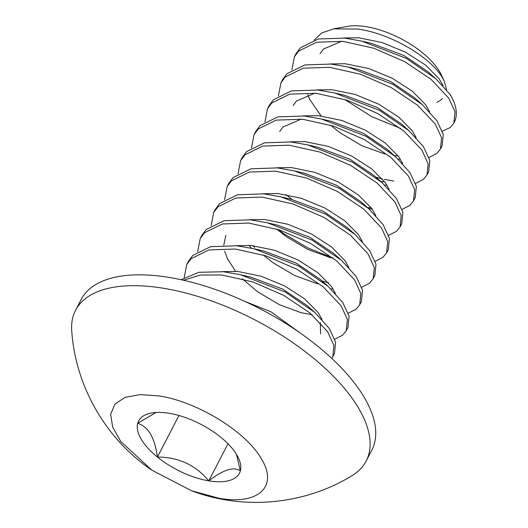 <?xml version="1.0" encoding="UTF-8"?>
<svg xmlns="http://www.w3.org/2000/svg" width="528" height="528" viewBox="0 0 528 528"><rect width="100%" height="100%" fill="white"/><g stroke="black" fill="none" stroke-linecap="round" stroke-linejoin="round"><path stroke-width="0.79" d="M331.749 358.373L332.805 356.657L333.927 345.424L327.617 331.723L309.811 312.853L283.543 295.264L252.688 281.879L221.813 274.989L200.33 275.035L183.553 280.262M334.488 353.41L335.61 342.177L329.3 328.482L314.767 312.411L285.226 292.017L240.458 274.705L223.496 271.742L198.865 272.296L181.19 279.734M334.798 339.207L342.652 335.148L346.262 330.7L347.384 319.466L341.075 305.765L323.268 286.895L297 269.306L266.145 255.922L235.27 249.031L208.949 249.922L191.057 258.713L186.76 264.488L184.219 277.616M346.262 330.7L347.939 327.452L349.067 316.219L342.751 302.518L328.225 286.453L298.683 266.059L253.915 248.747L236.953 245.784L210.632 246.682L192.74 255.473L188.443 261.248L186.76 264.488M348.256 313.243L356.11 309.19L359.713 304.735L360.842 293.502L354.526 279.807L336.725 260.931L310.457 243.342L279.602 229.964L248.728 223.067L222.407 223.964L204.514 232.756L200.218 238.531L197.67 251.658M359.713 304.735L361.396 301.495L362.525 290.261L356.209 276.56L341.682 260.489L312.14 240.101L267.366 222.783L250.411 219.826L224.083 220.717L206.197 229.508L201.901 235.283L200.218 238.531M361.713 287.285L369.567 283.226L373.171 278.777L374.299 267.544L367.983 253.843L350.183 234.973L323.915 217.384L293.06 203.999L262.185 197.109L235.858 198L217.972 206.798L213.675 212.573L211.127 225.694M373.171 278.777L374.854 275.53L375.976 264.297L369.666 250.595L355.139 234.531L325.598 214.137L280.823 196.825L263.868 193.862L237.541 194.759L219.648 203.551L215.358 209.326L213.675 212.566M375.164 261.327L383.018 257.268L386.628 252.82L387.75 241.586L381.44 227.885L363.64 209.015L337.372 191.426L306.517 178.042L275.642 171.151L249.315 172.042L231.422 180.833L227.132 186.608L224.585 199.736M386.628 252.82L388.311 249.572L389.433 238.339L383.123 224.638L368.59 208.567L339.055 188.179L294.281 170.867L277.325 167.904L250.998 168.795L233.105 177.593L228.815 183.368M388.621 235.363L396.475 231.31L400.085 226.855L401.207 215.622L394.898 201.92L377.091 183.051L350.83 165.462L319.975 152.077L289.1 145.187L262.772 146.084L244.88 154.876L240.59 160.651L238.042 173.771M400.085 226.855L401.768 223.615L402.89 212.375L396.581 198.68L382.048 182.609L352.513 162.215L307.738 144.903L290.783 141.94L264.455 142.837L246.563 151.628L242.266 157.403M369.085 208.547L372.286 209.227M402.079 209.405L409.933 205.346L413.543 200.897L414.665 189.664L408.355 175.963L390.548 157.093L364.287 139.504L333.432 126.119L302.557 119.229L276.23 120.12L258.337 128.911L254.041 134.686L251.5 147.814M413.543 200.897L415.226 197.65L416.348 186.417L410.038 172.715L395.505 156.651L365.97 136.257L321.196 118.945L304.234 115.982L277.913 116.879L260.02 125.671L255.724 131.446L254.047 134.686M415.536 183.44L423.39 179.388L427 174.933L428.122 163.7L421.813 150.005L404.006 131.129L377.744 113.54L346.889 100.162L316.008 93.265L289.687 94.162L271.795 102.953L267.498 108.728L264.957 121.856M384.219 179.342L393.809 181.091M427 174.933L428.683 171.692L429.805 160.459L423.496 146.758L408.962 130.687L379.421 110.299L334.653 92.981L317.691 90.024L291.37 90.915L273.478 99.706L269.181 105.481L267.498 108.728M428.993 157.483L436.847 153.43L440.458 148.975L441.58 137.742L435.27 124.04L417.463 105.171L391.195 87.582L360.34 74.197L329.465 67.307L303.145 68.198L285.252 76.996L280.955 82.771L278.414 95.891M440.458 148.975L442.141 145.728L443.263 134.495L436.953 120.8L422.42 104.729L392.878 84.335L348.11 67.023L331.148 64.06L304.828 64.957L286.935 73.748L282.638 79.523L280.955 82.771M252.681 245.626L254.641 247.388M322.073 280.982L328.528 282.744M277.84 229.39L283.8 233.699L308.062 247.988L333.115 258.047M285.985 194.601L291.997 199.439M375.896 177.144L382.351 178.9M442.365 131.261L450.305 127.466L453.915 123.017L455.037 111.784L448.727 98.083L430.921 79.213L404.653 61.624L373.798 48.239L342.923 41.349L316.602 42.24L298.709 51.031L294.413 56.806L291.872 69.934M450.404 94.835L452.786 99.35A86.038 38.927 27.4 0 0 450.404 94.835L435.877 78.764L406.336 58.377L361.568 41.065L344.606 38.102L318.285 38.993L300.392 47.791L296.096 53.566L294.413 56.806M388.621 150.962L389.288 151.166M446.569 89.727L444.279 81.16L441.461 75.134A61.446 27.799 -152.6 0 0 439.765 71.914A61.446 27.799 -152.6 0 0 347.444 26.4L333.551 28.882L321.737 32.96L314.193 40.062M444.279 81.16L442.537 77.88C430.907 57.222 390.515 33.429 357.819 29.047L333.551 28.882M366.181 460.984L371.804 450.14A163.68 74.052 -152.6 0 0 364.478 397.789A163.68 74.052 -152.6 0 0 214.507 289.186A163.68 74.052 -152.6 0 0 81.167 299.488L75.544 310.332A163.68 74.052 27.4 0 1 208.89 300.029A163.68 74.052 27.4 0 1 358.862 408.632A163.68 74.052 27.4 0 1 366.181 460.984A163.68 74.052 27.4 0 1 351.806 475.801C304.583 504.722 243.738 510.563 191.611 490.763L151.853 470.158L120.688 441.349L112.649 427.02L110.662 414.308L114.86 404.177L124.925 397.426L140.059 394.601L159.119 395.941C197.465 401.683 246.556 431.996 261.538 459.129C278.5 486.638 258.212 505.388 218.922 498.234L191.611 490.763M151.853 470.158C105.719 439.039 75.339 386.047 71.722 330.62A163.68 74.052 27.4 0 1 75.544 310.332M236.9 455.057A56.793 25.694 -152.6 0 0 220.618 437.111A56.793 25.694 -152.6 0 0 169.283 413.325A56.793 25.694 -152.6 0 0 151.569 412.995A56.793 25.694 -152.6 0 0 137.689 423.304A56.793 25.694 -152.6 0 0 157.423 457.063A56.793 25.694 -152.6 0 0 208.758 480.85A56.793 25.694 -152.6 0 0 240.352 470.87A56.793 25.694 -152.6 0 0 238.471 458.033A56.793 25.694 -152.6 0 0 236.9 455.057M244.576 301.277L271.036 311.837L299.99 332.858M222.334 271.623L237.626 271.425L261.07 276.21L284.493 285.879L304.465 298.709L318.074 312.51L321.968 319.394M235.792 245.665L251.084 245.467L274.527 250.252L297.95 259.921L317.922 272.752L331.525 286.552L335.425 293.436M249.242 219.701L264.541 219.503L287.978 224.288L311.408 233.957L331.379 246.794L344.982 260.588L348.883 267.472M317.579 283.813L294.505 275.471L272.765 262.555L263.182 254.978M262.7 193.743L277.999 193.545L301.435 198.33L324.865 207.999L344.837 220.829L358.439 234.63L362.34 241.514M331.036 257.855L307.963 249.513L286.216 236.597L276.632 229.013M276.157 167.779L291.449 167.581L314.893 172.366L338.323 182.035L358.294 194.872L371.897 208.666L375.797 215.549M289.615 141.821L304.907 141.623L328.35 146.408L351.773 156.077L371.745 168.907L385.354 182.708L389.248 189.592M371.283 207.821L367.455 207.557M303.072 115.863L318.364 115.665L341.807 120.45L365.231 130.119L385.202 142.949L398.812 156.75L402.706 163.634M384.74 181.863L380.893 181.599M316.529 89.899L331.822 89.701L355.265 94.486L378.688 104.155L398.66 116.992L412.269 130.786L416.163 137.669M398.191 155.899L394.37 155.641M384.866 154.011L361.786 145.669L340.045 132.752L330.462 125.176M321.103 115.955L309.83 99.634L307.798 94.657M329.987 63.941L345.279 63.743L368.722 68.528L392.146 78.197L412.117 91.027L425.726 104.828L429.62 111.712M343.444 37.983L358.736 37.785L382.18 42.563L405.603 52.232L425.575 65.069L439.177 78.87L443.078 85.754M442.411 98.531L440.788 100.175L436.867 102.392M344.645 99.442L371.752 116.675L400.574 128.383M452.786 99.35A86.038 38.927 27.4 0 1 454.258 122.357L453.915 123.017M240.458 274.705L250.47 277.048L282.81 289.126L306.979 305.481L314.767 312.411M320.285 322.641L320.621 333.881M253.915 248.747L263.927 251.084L296.267 263.162L320.43 279.523L323.789 282.704M311.929 314.642L301.125 312.708L279.365 304.676L257.624 291.76L242.332 278.837M235.547 271.26L227.41 258.641L224.657 251.236M223.766 245.183L225.852 235.349M267.366 222.783L277.385 225.126L309.725 237.204L333.887 253.565L341.682 260.489M333.089 288.908L330.977 288.968M251.407 248.18L249.005 245.302M280.823 196.825L290.842 199.168L323.182 211.24L347.345 227.601L355.139 234.531M294.281 170.867L304.293 173.204L336.64 185.282L360.802 201.643L368.59 208.567M307.738 144.903L317.75 147.246L350.097 159.324L374.26 175.679L382.048 182.609M279.682 131.512L282.995 126.997L301.389 119.104M321.196 118.945L331.208 121.288L363.548 133.36L387.717 149.721L395.505 156.651M386.918 185.064L384.806 185.13M293.139 105.547L296.452 101.039L314.846 93.146M334.653 92.981L344.665 95.324L377.005 107.402L401.174 123.763L408.962 130.687M400.369 159.106L398.264 159.172M348.11 67.023L358.123 69.366L390.463 81.437L414.632 97.799L422.42 104.729M320.047 53.625L323.367 49.117L341.761 41.224M361.568 41.065L371.58 43.402L403.92 55.48L428.083 71.841L435.877 78.764M156.044 412.474L137.689 423.304C148.276 426.617 154.856 437.87 157.423 457.063C178.457 457.083 195.565 465.01 208.758 480.85C223.265 469.709 233.798 466.382 240.352 470.87L236.386 453.955M178.959 415.516L157.423 457.063M208.758 480.85L227.984 443.751M332.805 356.657L334.488 353.417M227.132 186.608L228.815 183.361M240.59 160.651L242.273 157.403M320.43 279.523L328.225 286.453"/></g></svg>

